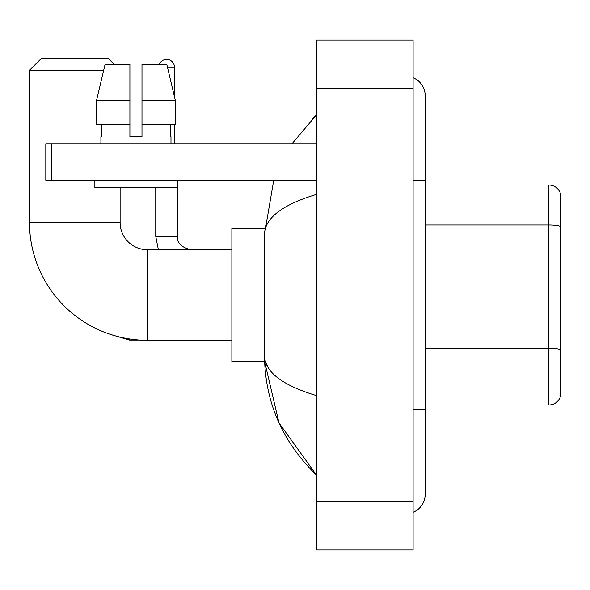 <?xml version="1.0" encoding="UTF-8"?>
<svg xmlns="http://www.w3.org/2000/svg" width="590" height="590" viewBox="0 0 590 590"><rect width="100%" height="100%" fill="white"/><g stroke="black" fill="none" stroke-linecap="round" stroke-linejoin="round"><path stroke-width="0.89" d="M560.5 193.756A12.08 12.08 0 0 0 548.899 185.054A12.08 12.08 0 0 1 560.5 193.756L560.5 396.244A12.08 12.08 0 0 1 548.899 404.947L425.184 404.947M560.5 226.501A12.08 2.095 180 0 0 548.899 224.989L548.899 185.054L425.184 185.054M413.103 409.777L425.184 409.777L425.184 95.646A19.33 19.33 0 0 0 413.103 77.725A19.33 19.33 0 0 1 425.184 95.646A19.33 19.33 0 0 0 413.103 77.725M413.103 512.275A19.33 19.33 0 0 0 425.184 494.354A19.33 19.33 0 0 1 413.103 512.275A19.33 19.33 0 0 0 425.184 494.354A19.33 19.33 0 0 1 413.103 512.275M316.447 194.412C282.271 204.715 264.954 218.027 264.49 234.348L264.49 355.652C264.881 371.914 282.197 385.226 316.447 395.588M316.447 549.932L413.103 549.932L413.103 40.068L316.447 40.068L316.447 549.932M264.49 234.348L273.731 180.223M291.814 143.975L316.447 114.976L291.814 143.975M264.6 228.551L231.87 228.551L231.87 361.449L264.6 361.449L279.004 422.905L316.447 475.024C282.33 441.903 265.013 402.115 264.49 355.652M268.118 367.496L265.353 361.449M141.984 136.725L129.903 136.725L141.984 136.725L129.903 136.725L141.984 136.725L141.984 64.236L166.771 64.236L175.348 100.484L175.348 124.645L141.984 124.645M159.381 64.236A7.854 7.854 0 0 1 174.485 67.253L174.485 96.804L175.348 100.484L141.984 100.484M231.87 340.305L147.301 340.305A117.801 117.801 0 0 1 29.5 222.511L29.5 70.276L41.58 58.196L108.029 58.196L114.077 64.236M147.301 340.305L147.301 249.695A27.184 27.184 0 0 1 120.117 222.511L120.117 187.472M103.678 70.276L29.5 70.276M174.485 124.645L174.485 143.975M51.854 180.223L45.813 180.223L45.813 143.975L51.854 143.975L51.854 180.223L316.447 180.223M316.447 143.975L51.854 143.975M100.905 136.725L101.428 136.725L100.905 136.725L100.905 143.975M170.982 136.725L170.451 136.725L170.982 136.725L170.982 143.975M170.451 124.645L170.451 136.725M129.903 100.484L96.531 100.484L105.116 64.236L129.903 64.236L129.903 136.725M101.428 136.725L101.428 124.645M94.865 180.223L94.865 187.472L177.022 187.472L177.022 180.223M129.903 124.645L96.531 124.645L96.531 100.484L105.116 64.236M175.348 124.645L175.348 100.484L166.771 64.236M560.5 349.737A12.08 2.095 180 0 0 548.899 348.225L548.899 224.989L425.184 224.989M548.899 404.947L548.899 348.225L425.184 348.225M413.103 180.223L425.184 180.223M316.447 501.603L413.103 501.603M316.447 88.397L413.103 88.397M29.5 222.511L120.117 222.511M110.16 334.301L129.417 340.069L110.16 334.301L129.417 340.069L110.16 334.301L129.417 340.069L110.16 334.301L129.417 340.069L129.417 338.94M155.753 187.472L155.753 236.406L158.371 249.695L155.753 236.406L158.371 249.695L155.753 236.406L158.371 249.695L155.753 236.406L158.371 249.695L155.753 236.406L177.479 236.406M167.486 67.253L174.485 67.253M425.184 409.777L425.184 494.354M316.447 114.976L312.243 119.04M316.447 475.024L312.243 470.96M231.87 249.695L147.301 249.695M139.756 340.069L129.417 340.069M177.502 236.406C176.771 242.851 181.204 247.276 190.791 249.695C181.204 247.276 176.771 242.851 177.502 236.406C176.771 242.851 181.204 247.276 190.791 249.695C181.204 247.276 176.771 242.851 177.502 236.406C176.771 242.851 181.204 247.276 190.791 249.695C181.204 247.276 176.771 242.851 177.502 236.406C176.771 242.851 181.204 247.276 190.791 249.695C181.204 247.276 176.771 242.851 177.502 236.406L177.502 180.223"/></g></svg>

